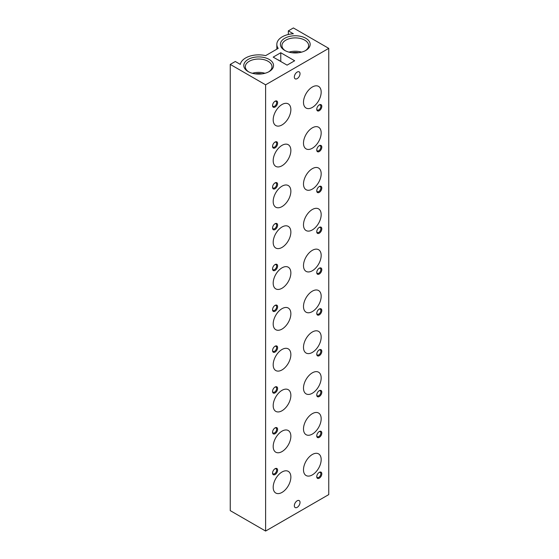 <?xml version="1.0" encoding="UTF-8"?>
<svg xmlns="http://www.w3.org/2000/svg" width="559" height="559" viewBox="0 0 559 559"><rect width="100%" height="100%" fill="white"/><g stroke="black" fill="none" stroke-linecap="round" stroke-linejoin="round"><path stroke-width="0.84" d="M282.022 104.505A12.501 7.218 120 0 0 273.861 115.524A12.501 7.218 120 0 0 275.776 125.544A12.501 7.218 120 0 0 282.022 124.923A12.501 7.218 120 0 0 290.191 113.91A12.501 7.218 120 0 0 288.276 103.89A12.501 7.218 120 0 0 282.022 104.505M312.334 87.008A12.501 7.218 120 0 0 304.166 98.028A12.501 7.218 120 0 0 306.087 108.041A12.501 7.218 120 0 0 312.334 107.426A12.501 7.218 120 0 0 320.503 96.407A12.501 7.218 120 0 0 318.588 86.393A12.501 7.218 120 0 0 312.334 87.008M312.334 127.843A12.501 7.218 120 0 0 304.166 138.856A12.501 7.218 120 0 0 306.087 148.876A12.501 7.218 120 0 0 312.334 148.254A12.501 7.218 120 0 0 320.503 137.241A12.501 7.218 120 0 0 318.588 127.221A12.501 7.218 120 0 0 312.334 127.843M282.022 186.168A12.501 7.218 120 0 0 273.861 197.187A12.501 7.218 120 0 0 275.776 207.207A12.501 7.218 120 0 0 282.022 206.585A12.501 7.218 120 0 0 290.191 195.573A12.501 7.218 120 0 0 288.276 185.553A12.501 7.218 120 0 0 282.022 186.168M282.022 145.34A12.501 7.218 120 0 0 273.861 156.359A12.501 7.218 120 0 0 275.776 166.372A12.501 7.218 120 0 0 282.022 165.757A12.501 7.218 120 0 0 290.191 154.738A12.501 7.218 120 0 0 288.276 144.718A12.501 7.218 120 0 0 282.022 145.34M282.022 471.992A12.501 7.218 120 0 0 273.861 483.004A12.501 7.218 120 0 0 275.776 493.024A12.501 7.218 120 0 0 282.022 492.409A12.501 7.218 120 0 0 290.191 481.39A12.501 7.218 120 0 0 288.276 471.37A12.501 7.218 120 0 0 282.022 471.992M284.762 50.429L284.762 50.429A14.876 8.588 180 0 1 284.762 38.278A14.876 8.588 180 0 1 305.808 38.278A14.876 8.588 180 0 1 305.808 50.429A14.876 8.588 180 0 1 284.762 50.429M285.335 50.743A13.353 7.707 180 0 1 281.939 45.6A13.353 7.707 180 0 1 290.177 38.48A13.353 7.707 180 0 1 304.725 40.15A13.353 7.707 180 0 1 308.638 45.6A13.353 7.707 180 0 1 305.235 50.743M282.022 431.157A12.501 7.218 120 0 0 273.861 442.176A12.501 7.218 120 0 0 275.776 452.196A12.501 7.218 120 0 0 282.022 451.574A12.501 7.218 120 0 0 290.191 440.555A12.501 7.218 120 0 0 288.276 430.542A12.501 7.218 120 0 0 282.022 431.157M312.334 454.495A12.501 7.218 120 0 0 304.166 465.507A12.501 7.218 120 0 0 306.087 475.527A12.501 7.218 120 0 0 312.334 474.905A12.501 7.218 120 0 0 320.503 463.893A12.501 7.218 120 0 0 318.588 453.873A12.501 7.218 120 0 0 312.334 454.495M312.334 413.66A12.501 7.218 120 0 0 304.166 424.679A12.501 7.218 120 0 0 306.087 434.692A12.501 7.218 120 0 0 312.334 434.077A12.501 7.218 120 0 0 320.503 423.058A12.501 7.218 120 0 0 318.588 413.038A12.501 7.218 120 0 0 312.334 413.66M312.334 372.832A12.501 7.218 120 0 0 304.166 383.844A12.501 7.218 120 0 0 306.087 393.864A12.501 7.218 120 0 0 312.334 393.243A12.501 7.218 120 0 0 320.503 382.23A12.501 7.218 120 0 0 318.588 372.21A12.501 7.218 120 0 0 312.334 372.832M282.022 390.329A12.501 7.218 120 0 0 273.861 401.348A12.501 7.218 120 0 0 275.776 411.361A12.501 7.218 120 0 0 282.022 410.746A12.501 7.218 120 0 0 290.191 399.727A12.501 7.218 120 0 0 288.276 389.707A12.501 7.218 120 0 0 282.022 390.329M312.334 331.997A12.501 7.218 120 0 0 304.166 343.016A12.501 7.218 120 0 0 306.087 353.029A12.501 7.218 120 0 0 312.334 352.415A12.501 7.218 120 0 0 320.503 341.395A12.501 7.218 120 0 0 318.588 331.375A12.501 7.218 120 0 0 312.334 331.997M282.022 349.494A12.501 7.218 120 0 0 273.861 360.513A12.501 7.218 120 0 0 275.776 370.533A12.501 7.218 120 0 0 282.022 369.911A12.501 7.218 120 0 0 290.191 358.892A12.501 7.218 120 0 0 288.276 348.879A12.501 7.218 120 0 0 282.022 349.494M312.334 291.169A12.501 7.218 120 0 0 304.166 302.181A12.501 7.218 120 0 0 306.087 312.202A12.501 7.218 120 0 0 312.334 311.58A12.501 7.218 120 0 0 320.503 300.567A12.501 7.218 120 0 0 318.588 290.547A12.501 7.218 120 0 0 312.334 291.169M282.022 308.666A12.501 7.218 120 0 0 273.861 319.685A12.501 7.218 120 0 0 275.776 329.698A12.501 7.218 120 0 0 282.022 329.083A12.501 7.218 120 0 0 290.191 318.064A12.501 7.218 120 0 0 288.276 308.044A12.501 7.218 120 0 0 282.022 308.666M312.334 250.334A12.501 7.218 120 0 0 304.166 261.353A12.501 7.218 120 0 0 306.087 271.367A12.501 7.218 120 0 0 312.334 270.752A12.501 7.218 120 0 0 320.503 259.732A12.501 7.218 120 0 0 318.588 249.712A12.501 7.218 120 0 0 312.334 250.334M282.022 267.831A12.501 7.218 120 0 0 273.861 278.85A12.501 7.218 120 0 0 275.776 288.87A12.501 7.218 120 0 0 282.022 288.248A12.501 7.218 120 0 0 290.191 277.229A12.501 7.218 120 0 0 288.276 267.216A12.501 7.218 120 0 0 282.022 267.831M312.334 209.506A12.501 7.218 120 0 0 304.166 220.519A12.501 7.218 120 0 0 306.087 230.539A12.501 7.218 120 0 0 312.334 229.917A12.501 7.218 120 0 0 320.503 218.904A12.501 7.218 120 0 0 318.588 208.884A12.501 7.218 120 0 0 312.334 209.506M282.022 227.003A12.501 7.218 120 0 0 273.861 238.022A12.501 7.218 120 0 0 275.776 248.035A12.501 7.218 120 0 0 282.022 247.42A12.501 7.218 120 0 0 290.191 236.401A12.501 7.218 120 0 0 288.276 226.381A12.501 7.218 120 0 0 282.022 227.003M312.334 168.671A12.501 7.218 120 0 0 304.166 179.691A12.501 7.218 120 0 0 306.087 189.704A12.501 7.218 120 0 0 312.334 189.089A12.501 7.218 120 0 0 320.503 178.069A12.501 7.218 120 0 0 318.588 168.049A12.501 7.218 120 0 0 312.334 168.671M248.14 71.573L248.14 71.573A14.876 8.588 180 0 1 248.14 59.429A14.876 8.588 180 0 1 269.186 59.429A14.876 8.588 180 0 1 269.186 71.573A14.876 8.588 180 0 1 248.14 71.573M248.713 71.887A13.353 7.707 180 0 1 245.31 66.745A13.353 7.707 180 0 1 253.555 59.624A13.353 7.707 180 0 1 268.103 61.294A13.353 7.707 180 0 1 272.009 66.745A13.353 7.707 180 0 1 268.613 71.887M297.178 500.794A4.018 2.32 120 0 0 294.558 504.33A4.018 2.32 120 0 0 295.173 507.551A4.018 2.32 120 0 0 297.178 507.355A4.018 2.32 120 0 0 299.806 503.813A4.018 2.32 120 0 0 299.191 500.591A4.018 2.32 120 0 0 297.178 500.794M297.178 72.062A4.018 2.32 120 0 0 294.558 75.605A4.018 2.32 120 0 0 295.173 78.826A4.018 2.32 120 0 0 297.178 78.623A4.018 2.32 120 0 0 299.806 75.081A4.018 2.32 120 0 0 299.191 71.859A4.018 2.32 120 0 0 297.178 72.062M272.568 472.788A2.893 1.67 120 0 0 273.155 473.857A2.893 1.67 120 0 0 274.602 473.711A2.893 1.67 120 0 0 276.495 471.16A2.893 1.67 120 0 0 276.048 468.84A2.893 1.67 120 0 0 274.825 468.868M275.077 468.708L275.077 468.708A3.571 2.061 120 0 0 272.554 473.082A3.571 2.061 120 0 0 275.077 474.542A3.571 2.061 120 0 0 277.606 470.168A3.571 2.061 120 0 0 275.077 468.708M316.764 476.429A2.893 1.67 120 0 0 317.351 477.505A2.893 1.67 120 0 0 318.805 477.358A2.893 1.67 120 0 0 320.691 474.808A2.893 1.67 120 0 0 320.251 472.488A2.893 1.67 120 0 0 319.028 472.516M319.28 472.355L319.28 472.355A3.571 2.061 120 0 0 316.757 476.729A3.571 2.061 120 0 0 319.28 478.19A3.571 2.061 120 0 0 321.809 473.815A3.571 2.061 120 0 0 319.28 472.355M272.568 431.953A2.893 1.67 120 0 0 273.155 433.022A2.893 1.67 120 0 0 274.602 432.883A2.893 1.67 120 0 0 276.495 430.332A2.893 1.67 120 0 0 276.048 428.012A2.893 1.67 120 0 0 274.825 428.04M275.077 427.88L275.077 427.88A3.571 2.061 120 0 0 272.554 432.254A3.571 2.061 120 0 0 275.077 433.714A3.571 2.061 120 0 0 277.606 429.333A3.571 2.061 120 0 0 275.077 427.88M316.764 435.601A2.893 1.67 120 0 0 317.351 436.67A2.893 1.67 120 0 0 318.805 436.53A2.893 1.67 120 0 0 320.691 433.98A2.893 1.67 120 0 0 320.251 431.66A2.893 1.67 120 0 0 319.028 431.681M319.28 431.527L319.28 431.527A3.571 2.061 120 0 0 316.757 435.901A3.571 2.061 120 0 0 319.28 437.355A3.571 2.061 120 0 0 321.809 432.98A3.571 2.061 120 0 0 319.28 431.527M316.764 394.766A2.893 1.67 120 0 0 317.351 395.842A2.893 1.67 120 0 0 318.805 395.695A2.893 1.67 120 0 0 320.691 393.145A2.893 1.67 120 0 0 320.251 390.825A2.893 1.67 120 0 0 319.028 390.853M319.28 390.692L319.28 390.692A3.571 2.061 120 0 0 316.757 395.066A3.571 2.061 120 0 0 319.28 396.527A3.571 2.061 120 0 0 321.809 392.152A3.571 2.061 120 0 0 319.28 390.692M272.568 391.125A2.893 1.67 120 0 0 273.155 392.194A2.893 1.67 120 0 0 274.602 392.048A2.893 1.67 120 0 0 276.495 389.497A2.893 1.67 120 0 0 276.048 387.177A2.893 1.67 120 0 0 274.825 387.205M275.077 387.045L275.077 387.045A3.571 2.061 120 0 0 272.554 391.419A3.571 2.061 120 0 0 275.077 392.879A3.571 2.061 120 0 0 277.606 388.505A3.571 2.061 120 0 0 275.077 387.045M272.568 350.29A2.893 1.67 120 0 0 273.155 351.359A2.893 1.67 120 0 0 274.602 351.22A2.893 1.67 120 0 0 276.495 348.669A2.893 1.67 120 0 0 276.048 346.349A2.893 1.67 120 0 0 274.825 346.377M275.077 346.217L275.077 346.217A3.571 2.061 120 0 0 272.554 350.591A3.571 2.061 120 0 0 275.077 352.051A3.571 2.061 120 0 0 277.606 347.67A3.571 2.061 120 0 0 275.077 346.217M316.764 353.938A2.893 1.67 120 0 0 317.351 355.007A2.893 1.67 120 0 0 318.805 354.867A2.893 1.67 120 0 0 320.691 352.317A2.893 1.67 120 0 0 320.251 349.997A2.893 1.67 120 0 0 319.028 350.018M319.28 349.864L319.28 349.864A3.571 2.061 120 0 0 316.757 354.238A3.571 2.061 120 0 0 319.28 355.692A3.571 2.061 120 0 0 321.809 351.318A3.571 2.061 120 0 0 319.28 349.864M272.568 309.462A2.893 1.67 120 0 0 273.155 310.531A2.893 1.67 120 0 0 274.602 310.385A2.893 1.67 120 0 0 276.495 307.834A2.893 1.67 120 0 0 276.048 305.514A2.893 1.67 120 0 0 274.825 305.542M275.077 305.382L275.077 305.382A3.571 2.061 120 0 0 272.554 309.756A3.571 2.061 120 0 0 275.077 311.216A3.571 2.061 120 0 0 277.606 306.842A3.571 2.061 120 0 0 275.077 305.382M316.764 313.11A2.893 1.67 120 0 0 317.351 314.179A2.893 1.67 120 0 0 318.805 314.032A2.893 1.67 120 0 0 320.691 311.482A2.893 1.67 120 0 0 320.251 309.162A2.893 1.67 120 0 0 319.028 309.19M319.28 309.029L319.28 309.029A3.571 2.061 120 0 0 316.757 313.403A3.571 2.061 120 0 0 319.28 314.864A3.571 2.061 120 0 0 321.809 310.49A3.571 2.061 120 0 0 319.28 309.029M272.568 268.627A2.893 1.67 120 0 0 273.155 269.697A2.893 1.67 120 0 0 274.602 269.557A2.893 1.67 120 0 0 276.495 267.006A2.893 1.67 120 0 0 276.048 264.687A2.893 1.67 120 0 0 274.825 264.714M275.077 264.554L275.077 264.554A3.571 2.061 120 0 0 272.554 268.928A3.571 2.061 120 0 0 275.077 270.388A3.571 2.061 120 0 0 277.606 266.014A3.571 2.061 120 0 0 275.077 264.554M316.764 272.275A2.893 1.67 120 0 0 317.351 273.344A2.893 1.67 120 0 0 318.805 273.204A2.893 1.67 120 0 0 320.691 270.654A2.893 1.67 120 0 0 320.251 268.334A2.893 1.67 120 0 0 319.028 268.362M319.28 268.201L319.28 268.201A3.571 2.061 120 0 0 316.757 272.575A3.571 2.061 120 0 0 319.28 274.029A3.571 2.061 120 0 0 321.809 269.655A3.571 2.061 120 0 0 319.28 268.201M272.568 227.799A2.893 1.67 120 0 0 273.155 228.869A2.893 1.67 120 0 0 274.602 228.722A2.893 1.67 120 0 0 276.495 226.171A2.893 1.67 120 0 0 276.048 223.852A2.893 1.67 120 0 0 274.825 223.879M275.077 223.719L275.077 223.719A3.571 2.061 120 0 0 272.554 228.093A3.571 2.061 120 0 0 275.077 229.553A3.571 2.061 120 0 0 277.606 225.179A3.571 2.061 120 0 0 275.077 223.719M316.764 231.447A2.893 1.67 120 0 0 317.351 232.516A2.893 1.67 120 0 0 318.805 232.369A2.893 1.67 120 0 0 320.691 229.819A2.893 1.67 120 0 0 320.251 227.499A2.893 1.67 120 0 0 319.028 227.527M319.28 227.366L319.28 227.366A3.571 2.061 120 0 0 316.757 231.74A3.571 2.061 120 0 0 319.28 233.201A3.571 2.061 120 0 0 321.809 228.827A3.571 2.061 120 0 0 319.28 227.366M272.568 186.965A2.893 1.67 120 0 0 273.155 188.041A2.893 1.67 120 0 0 274.602 187.894A2.893 1.67 120 0 0 276.495 185.343A2.893 1.67 120 0 0 276.048 183.024A2.893 1.67 120 0 0 274.825 183.052M275.077 182.891L275.077 182.891A3.571 2.061 120 0 0 272.554 187.265A3.571 2.061 120 0 0 275.077 188.725A3.571 2.061 120 0 0 277.606 184.351A3.571 2.061 120 0 0 275.077 182.891M316.764 190.612A2.893 1.67 120 0 0 317.351 191.681A2.893 1.67 120 0 0 318.805 191.541A2.893 1.67 120 0 0 320.691 188.991A2.893 1.67 120 0 0 320.251 186.671A2.893 1.67 120 0 0 319.028 186.699M319.28 186.538L319.28 186.538A3.571 2.061 120 0 0 316.757 190.912A3.571 2.061 120 0 0 319.28 192.366A3.571 2.061 120 0 0 321.809 187.992A3.571 2.061 120 0 0 319.28 186.538M272.568 146.137A2.893 1.67 120 0 0 273.155 147.206A2.893 1.67 120 0 0 274.602 147.059A2.893 1.67 120 0 0 276.495 144.508A2.893 1.67 120 0 0 276.048 142.189A2.893 1.67 120 0 0 274.825 142.217M275.077 142.056L275.077 142.056A3.571 2.061 120 0 0 272.554 146.43A3.571 2.061 120 0 0 275.077 147.89A3.571 2.061 120 0 0 277.606 143.516A3.571 2.061 120 0 0 275.077 142.056M316.764 149.784A2.893 1.67 120 0 0 317.351 150.853A2.893 1.67 120 0 0 318.805 150.706A2.893 1.67 120 0 0 320.691 148.156A2.893 1.67 120 0 0 320.251 145.836A2.893 1.67 120 0 0 319.028 145.864M319.28 145.703L319.28 145.703A3.571 2.061 120 0 0 316.757 150.078A3.571 2.061 120 0 0 319.28 151.538A3.571 2.061 120 0 0 321.809 147.164A3.571 2.061 120 0 0 319.28 145.703M272.568 105.302A2.893 1.67 120 0 0 273.155 106.378A2.893 1.67 120 0 0 274.602 106.231A2.893 1.67 120 0 0 276.495 103.681A2.893 1.67 120 0 0 276.048 101.361A2.893 1.67 120 0 0 274.825 101.389M275.077 101.228L275.077 101.228A3.571 2.061 120 0 0 272.554 105.602A3.571 2.061 120 0 0 275.077 107.062A3.571 2.061 120 0 0 277.606 102.688A3.571 2.061 120 0 0 275.077 101.228M316.764 108.949A2.893 1.67 120 0 0 317.351 110.018A2.893 1.67 120 0 0 318.805 109.878A2.893 1.67 120 0 0 320.691 107.328A2.893 1.67 120 0 0 320.251 105.008A2.893 1.67 120 0 0 319.028 105.036M319.28 104.875L319.28 104.875A3.571 2.061 120 0 0 316.757 109.25A3.571 2.061 120 0 0 319.28 110.703A3.571 2.061 120 0 0 321.809 106.329A3.571 2.061 120 0 0 319.28 104.875M278.2 60.009A4.018 2.32 -60 0 1 278.983 60.197A4.018 2.32 -60 0 1 279.535 60.784M252.368 73.285A13.353 7.707 180 0 1 264.952 73.285M280.765 52.742L273.183 57.116L287.074 65.137L294.656 60.763L280.765 52.742L280.765 61.49M255.239 73.858A11.306 6.526 180 0 1 262.08 73.858M288.996 52.141A13.353 7.707 180 0 1 301.581 52.141M328.755 48.367L293.391 27.95L288.339 30.864L293.356 33.764A18.454 10.656 0 0 0 276.838 44.357A18.454 10.656 0 0 0 278.207 48.381L265.637 55.641A18.454 10.656 0 0 0 240.314 64.383L235.297 61.49L230.245 64.404L265.609 84.821L328.755 48.367L328.755 494.596L265.609 531.05L230.245 510.633L230.245 64.404M288.339 30.864L288.339 34.483M265.609 84.821L265.609 531.05M291.868 52.714A11.306 6.526 180 0 1 298.709 52.714M276.838 49.178L276.838 44.357"/></g></svg>
